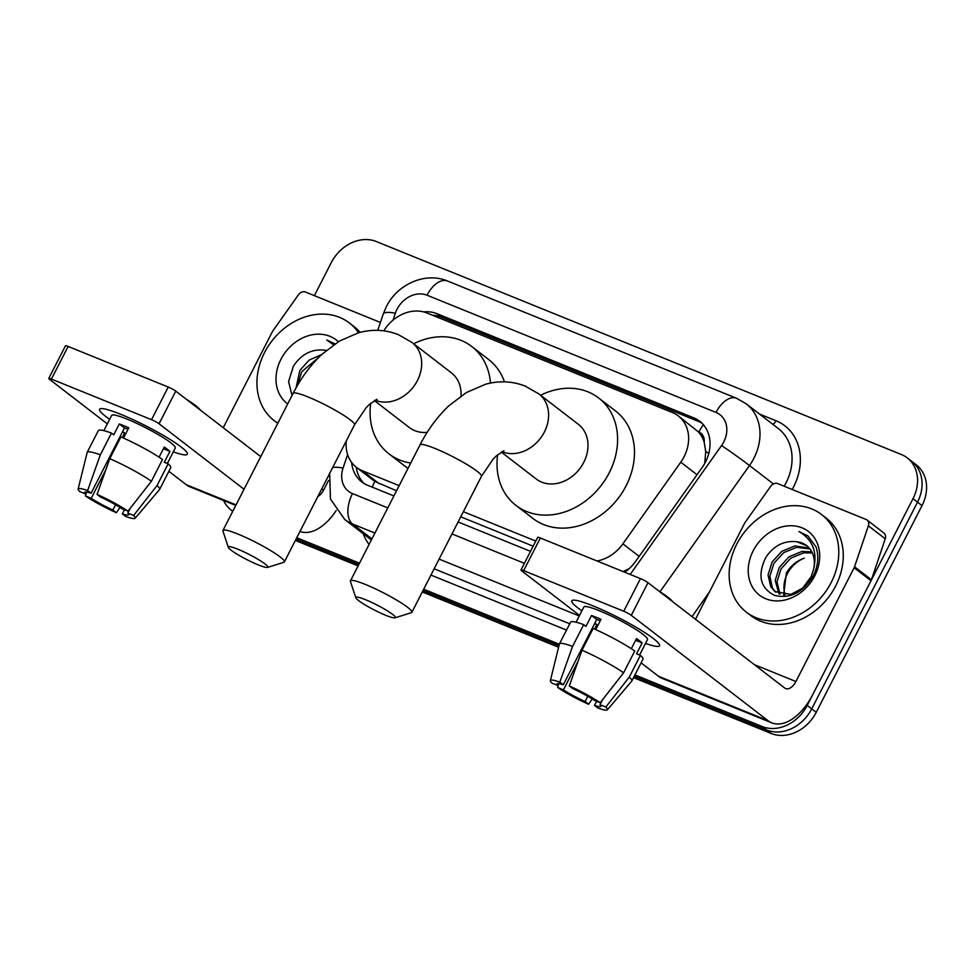<?xml version="1.0" encoding="UTF-8"?>
<svg xmlns="http://www.w3.org/2000/svg" width="975" height="975" viewBox="0 0 975 975"><rect width="100%" height="100%" fill="white"/><g stroke="black" fill="none" stroke-linecap="round" stroke-linejoin="round"><path stroke-width="1.46" d="M597.005 560.978A36.965 30.213 -52.4 0 0 622.891 543.843L680.757 462.199A36.965 30.213 -52.4 0 0 684.084 456.714A36.965 30.213 -52.4 0 0 678.32 415.935A36.965 30.213 -52.4 0 0 672.457 412.571L426.928 312.975A36.965 30.213 -52.4 0 0 383.76 330.817M704.742 463.405L705.717 451.413L704.194 442.26A12.322 10.067 -52.4 0 0 698.892 432.083A36.965 20.78 -67.9 0 1 703.353 424.686M698.892 432.083L698.392 431.888A36.965 30.213 127.6 0 1 704.194 442.26M346.32 440.858A36.965 30.213 -52.4 0 0 356.436 467.354L374.766 481.394L396.545 490.778M460.736 516.811L533.154 546.183M625.024 571.996A36.965 1.036 35.3 0 0 623.866 571.204L629.253 568.596M698.392 431.888L678.32 415.935M356.436 467.354A36.965 30.213 -52.4 0 0 362.298 470.706L399.165 485.66M463.357 511.704L535.775 541.076M624.719 572.215A36.965 30.213 -52.4 0 0 635.602 561.405L702.146 467.513A36.965 30.213 -52.4 0 0 705.486 462.028A36.965 30.213 -52.4 0 0 699.709 421.249A36.965 30.213 -52.4 0 0 693.847 417.885L436.971 313.682A36.965 30.213 -52.4 0 0 423.564 311.878M432.449 315.217A36.965 30.213 127.6 0 1 441.468 317.155L698.356 421.358A36.965 30.213 127.6 0 1 701.866 423.113M314.364 295.657L331.232 262.677A36.965 30.213 127.6 0 1 376.277 241.52L901.388 454.533A36.965 30.213 127.6 0 1 907.25 457.884A36.965 30.213 127.6 0 1 913.014 498.664L807.227 705.388A36.965 30.213 127.6 0 1 762.194 726.533L634.932 674.919M232.769 511.278A36.965 30.213 127.6 0 1 231.221 510.169A36.965 30.213 127.6 0 1 223.592 500.48M559.333 644.256L423.686 589.229M359.495 563.184L296.753 537.737M907.25 457.884L916.256 464.831A36.965 30.213 127.6 0 1 922.021 505.598L816.233 712.323L811.736 708.862A36.965 30.213 127.6 0 1 766.691 730.007L634.237 676.284L766.691 730.007A36.965 30.213 127.6 0 0 811.736 708.862L917.524 502.137L811.736 708.862L807.227 705.388M911.747 461.358A36.965 30.213 127.6 0 1 917.524 502.137A36.965 30.213 127.6 0 0 911.747 461.358M558.967 645.743L422.992 590.582L558.967 645.743M358.8 564.549L296.059 539.102L358.8 564.549M351.609 462.418A36.965 30.213 -52.4 0 0 361.798 481.93A36.965 30.213 -52.4 0 0 367.66 485.282L393.912 495.934M458.104 521.966L530.522 551.35M364.15 483.527A36.965 30.213 127.6 0 1 356.265 467.208M816.233 712.323A36.965 30.213 127.6 0 1 771.201 733.48L633.543 677.637M558.602 647.242L422.297 591.947M358.093 565.902L295.364 540.455M736.747 544.172A61.62 50.347 127.6 0 1 821.572 514.532A61.62 50.347 127.6 0 1 831.188 582.489A61.62 50.347 127.6 0 1 746.35 612.142A61.62 50.347 127.6 0 1 736.747 544.172M821.572 514.532L826.069 517.993A61.62 50.347 127.6 0 1 835.685 585.951A61.62 50.347 127.6 0 1 750.86 615.603L746.35 612.142M814.759 575.823A40.17 32.833 127.6 0 1 765.814 598.796A40.17 32.833 127.6 0 1 753.175 550.838A40.17 32.833 127.6 0 1 802.12 527.865A40.17 32.833 127.6 0 1 814.759 575.823M765.692 557.627C757.283 575.299 760.147 587.852 774.296 595.298C789.848 599.174 802.778 592.751 813.126 576.042C818.159 566.048 819.11 556.323 815.99 546.853L807.897 535.921L799.013 531.582C812.931 539.748 817.733 552.484 813.43 569.802A27.848 22.754 127.6 0 0 806.593 545.61A27.848 22.754 127.6 0 0 796.77 541.734C784.071 540.345 773.711 545.647 765.692 557.627M809.945 548.949L796.648 547.304L783.632 552.679L773.882 563.355L769.86 576.347L772.468 588.059L775.844 592.178M809.238 548.084L794.857 545.927L781.852 551.302L772.102 561.978L768.068 574.97L770.689 586.682L774.918 591.52L790.835 594.421L802.657 588.132L811.212 576.542L813.43 569.802M812.358 552.959L803.79 552.813L790.774 558.188L781.036 568.864L777.002 581.856L779.988 594.177M811.822 551.874L802.011 551.436L788.994 556.81L779.244 567.487L775.223 580.478L778.879 593.775M785.009 595.03L784.278 591.569A27.848 22.754 127.6 0 1 787.373 573.751A27.848 22.754 127.6 0 1 804.241 558.163C796.453 561.039 790.506 565.975 786.386 572.995L783.656 594.933M806.849 545.817L796.77 541.734M808.068 536.055L799.013 531.582M593.166 605.938A49.286 6.301 27.1 0 1 659.088 643.927A49.286 6.301 27.1 0 1 645.511 643.427A49.286 6.301 27.1 0 0 659.551 645.743A49.286 6.301 27.1 0 0 638.637 628.777A49.286 6.301 27.1 0 0 593.166 605.938A49.286 6.301 27.1 0 0 573.544 600.149A49.286 6.301 27.1 0 0 581.892 610.862A49.286 6.301 27.1 0 1 571.801 600.832A49.286 6.301 27.1 0 1 593.166 605.938M695.467 619.271L744.583 523.295A6.167 5.033 -52.4 0 1 745.132 522.381L770.762 486.22A6.167 5.033 -52.4 0 1 777.721 483.612L866.032 519.431A6.167 5.033 -52.4 0 1 867.007 519.992L883.886 532.996A6.167 5.033 127.6 0 1 885.251 538.822L871.431 579.772A6.167 5.033 127.6 0 1 871.016 580.747L812.797 694.517A49.286 27.702 -67.9 0 1 771.761 722.841A49.286 27.702 -67.9 0 1 768.02 720.683L631.288 615.335A6.167 0.792 -152.9 0 0 623.756 611.24L640.465 578.602A6.167 0.792 27.1 0 1 647.997 582.684L784.729 688.045A12.322 6.922 112.1 0 0 785.655 688.582A12.322 6.922 112.1 0 0 795.917 681.501L854.137 567.742A6.167 5.033 -52.4 0 0 854.551 566.768L868.372 525.817A6.167 5.033 -52.4 0 0 867.007 519.992M771.761 722.841L662.208 678.405A49.286 27.702 -67.9 0 1 658.466 676.248L641.099 662.866M523.648 570.631A6.167 0.792 -152.9 0 0 520.979 569.997L537.676 537.359A6.167 0.792 27.1 0 1 540.345 537.993L523.648 570.631L623.756 611.24M520.979 569.997A6.167 0.792 -152.9 0 0 521.735 570.887L579.552 615.432M540.345 537.993L640.465 578.602M569.29 685.949L572.752 688.618A24.643 3.144 27.1 0 1 594.409 700.342L600.21 702.707A32.041 4.095 27.1 0 0 569.29 685.949L582.002 650.227L593.141 628.473A40.67 5.192 27.1 0 1 634.762 651.02L623.622 672.787L600.21 702.707M602.611 699.648L600.027 704.681A24.643 3.144 27.1 0 1 600.868 706.327A24.643 3.144 27.1 0 1 594.543 705.412L596.663 701.269M558.809 683.585L557.822 685.51L552.021 683.158A32.041 4.095 27.1 0 1 550.363 680.611L559.382 644.073A40.67 5.192 27.1 0 1 559.431 643.927L570.57 622.172A40.67 5.192 27.1 0 1 583.696 624.634L585.975 626.389L591.545 615.518A35.734 4.558 27.1 0 1 596.018 617.236A35.734 4.558 27.1 0 1 600.99 619.344L595.725 629.618M576.079 622.208L583.867 607.011A35.734 4.558 27.1 0 1 599.357 610.716A35.734 4.558 27.1 0 1 632.324 627.266A35.734 4.558 27.1 0 1 647.485 639.563L639.576 655.029M600.027 704.681L605.841 707.033L629.253 677.125L640.392 655.358L636.565 653.811L642.123 642.927A35.734 4.558 27.1 0 0 636.504 638.588L631.325 648.716M640.392 655.358A40.67 5.192 27.1 0 1 642.964 659.222L631.837 680.977A40.67 5.192 27.1 0 1 631.751 681.111L607.388 709.8A32.041 4.095 27.1 0 1 598.004 708.069L594.543 705.412M629.253 677.125A40.67 5.192 27.1 0 1 631.837 680.977M559.431 643.927A40.67 5.192 27.1 0 1 572.557 646.401L559.857 682.122L563.306 684.779L596.712 619.503A24.643 3.144 -152.9 0 1 600.234 620.807M583.696 624.634L572.557 646.401M605.841 707.033A32.041 4.095 27.1 0 1 607.388 709.8M587.803 696.308L585.097 701.573L588.559 704.243L592.264 698.965M588.559 704.243A32.041 4.095 27.1 0 1 557.651 687.485L563.452 689.849L578.053 661.306M558.663 683.877L557.651 687.485M550.363 680.611A32.041 4.095 27.1 0 1 559.857 682.122M585.097 701.573A24.643 3.144 27.1 0 1 563.452 689.849M557.822 685.51A24.643 3.144 27.1 0 1 556.993 683.865A24.643 3.144 27.1 0 1 563.306 684.779M658.478 590.765A41.901 5.35 27.1 0 1 672.628 601.673M582.002 650.227A40.67 5.192 27.1 0 1 623.622 672.787M594.543 629.082L596.858 624.561A24.643 3.144 -152.9 0 1 594.835 623.183M591.545 615.518L596.712 619.503M635.627 640.295L642.123 642.927M594.592 623.647L596.858 624.561M365.454 599.674A22.181 2.827 -152.9 0 0 355.838 597.785A22.181 2.827 -152.9 0 0 385.71 615.286A22.181 2.827 -152.9 0 0 394.997 617.821A22.181 2.827 -152.9 0 0 386.99 610.594A22.181 2.827 -152.9 0 0 365.454 599.674M355.838 597.785L350.439 581.514A34.503 4.412 27.1 0 1 350.439 580.881A34.503 4.412 27.1 0 1 365.406 584.452A34.503 4.412 27.1 0 1 397.227 600.442A34.503 4.412 27.1 0 1 411.877 612.312A34.503 4.412 27.1 0 1 411.352 612.69L394.997 617.821M501.284 452.071L536.238 479.005A34.503 28.19 -52.4 0 0 583.745 462.406A34.503 28.19 -52.4 0 0 578.37 424.344L538.98 393.997L525.269 386.112C512.277 381.079 498.993 380.482 485.416 384.296L466.282 392.596L448.902 405.771C437.458 416.593 427.83 429.622 420.03 444.88L350.439 580.881M540.601 395.253A67.775 55.38 127.6 0 1 598.674 397.995A67.775 55.38 127.6 0 1 609.253 472.753A67.775 55.38 127.6 0 1 515.933 505.367A67.775 55.38 127.6 0 1 497.64 454.752M598.674 397.995L615.554 410.999A67.775 55.38 127.6 0 1 626.133 485.757A67.775 55.38 127.6 0 1 532.813 518.371L515.933 505.367M237.973 549.266A22.181 2.827 -152.9 0 0 228.345 547.377A22.181 2.827 -152.9 0 0 258.229 564.878A22.181 2.827 -152.9 0 0 267.516 567.426A22.181 2.827 -152.9 0 0 259.496 560.198A22.181 2.827 -152.9 0 0 237.973 549.266M228.345 547.377L222.946 531.107A34.503 4.412 27.1 0 1 222.946 530.473A34.503 4.412 27.1 0 1 237.912 534.056A34.503 4.412 27.1 0 1 269.734 550.034A34.503 4.412 27.1 0 1 284.383 561.917A34.503 4.412 27.1 0 1 283.871 562.283L267.516 567.426M461.004 395.984A34.503 28.19 -52.4 0 0 451.425 372.852L412.047 342.505L398.336 334.632C385.344 329.599 372.06 328.989 358.483 332.804L339.349 341.104L321.969 354.278C310.525 365.101 300.897 378.129 293.097 393.388L222.946 530.473M413.668 343.761A67.775 55.38 127.6 0 1 471.742 346.503A67.775 55.38 127.6 0 1 490.486 383.09M471.742 346.503L488.621 359.507A67.775 55.38 127.6 0 1 504.441 381.847M374.351 400.579L409.305 427.513A34.503 28.19 -52.4 0 0 427.172 432.352M410.743 463.028A67.775 55.38 127.6 0 1 389.001 453.875A67.775 55.38 127.6 0 1 370.707 403.26M407.989 468.414A67.775 55.38 127.6 0 1 405.88 466.879L389.001 453.875M120.949 414.387A49.286 6.301 27.1 0 1 186.871 452.376A49.286 6.301 27.1 0 1 173.294 451.876A49.286 6.301 27.1 0 0 187.334 454.192A49.286 6.301 27.1 0 0 166.408 437.227A49.286 6.301 27.1 0 0 120.949 414.387A49.286 6.301 27.1 0 0 101.315 408.598A49.286 6.301 27.1 0 0 109.663 419.311A49.286 6.301 27.1 0 1 99.572 409.281A49.286 6.301 27.1 0 1 120.949 414.387M223.238 427.72L272.354 331.744A6.167 5.033 -52.4 0 1 272.915 330.83L298.545 294.669A6.167 5.033 -52.4 0 1 305.492 292.049L380.408 322.445M336.18 510.534A49.286 27.702 -67.9 0 1 299.971 531.46M235.767 505.428L189.979 486.854A49.286 27.702 -67.9 0 1 186.237 484.697L168.882 471.315M244.043 489.255L159.071 423.772A6.167 0.792 -152.9 0 0 151.539 419.689L168.236 387.051A6.167 0.792 27.1 0 1 175.768 391.133L260.739 456.617M51.419 379.08A6.167 0.792 -152.9 0 0 48.75 378.446L65.459 345.808A6.167 0.792 27.1 0 1 68.128 346.442L51.419 379.08L151.539 419.689M48.75 378.446A6.167 0.792 -152.9 0 0 49.518 379.336L107.323 423.881M68.128 346.442L168.236 387.051M317.838 496.519A12.322 6.922 112.1 0 0 323.688 489.95L328.477 480.59M97.073 494.398L100.535 497.067A24.643 3.144 27.1 0 1 122.18 508.792L127.993 511.144A32.041 4.095 27.1 0 0 97.073 494.398L109.773 458.677L120.912 436.91A40.67 5.192 27.1 0 1 162.533 459.469L151.405 481.236L127.993 511.144M130.382 508.085L127.81 513.13A24.643 3.144 27.1 0 1 128.651 514.776A24.643 3.144 27.1 0 1 122.326 513.849L124.447 509.706M86.58 492.034L85.605 493.959L79.792 491.595A32.041 4.095 27.1 0 1 78.134 489.06L87.153 452.522A40.67 5.192 27.1 0 1 87.202 452.376L98.341 430.621A40.67 5.192 27.1 0 1 111.467 433.083L113.746 434.838L119.316 423.954A35.734 4.558 27.1 0 1 123.788 425.685A35.734 4.558 27.1 0 1 128.761 427.793L123.508 438.067M103.862 430.658L111.637 415.447A35.734 4.558 27.1 0 1 127.14 419.153A35.734 4.558 27.1 0 1 160.095 435.715A35.734 4.558 27.1 0 1 175.268 448.013L167.347 463.478M127.81 513.13L133.612 515.482L157.024 485.562L168.163 463.808L164.336 462.247L169.906 451.376A35.734 4.558 27.1 0 0 164.275 447.038L159.096 457.165M168.163 463.808A40.67 5.192 27.1 0 1 170.747 467.671L159.608 489.426A40.67 5.192 27.1 0 1 159.522 489.56L135.159 518.237A32.041 4.095 27.1 0 1 125.787 516.518L122.326 513.849M157.024 485.562A40.67 5.192 27.1 0 1 159.608 489.426M87.202 452.376A40.67 5.192 27.1 0 1 100.327 454.837L87.628 490.559L91.089 493.228L124.495 427.952A24.643 3.144 -152.9 0 1 128.018 429.256M111.467 433.083L100.327 454.837M133.612 515.482A32.041 4.095 27.1 0 1 135.159 518.237M115.574 504.758L112.881 510.023L116.342 512.692L120.035 507.414M116.342 512.692A32.041 4.095 27.1 0 1 85.422 495.934L91.223 498.286L105.836 469.755M86.446 492.314L85.422 495.934M78.134 489.06A32.041 4.095 27.1 0 1 87.628 490.559M112.881 510.023A24.643 3.144 27.1 0 1 91.223 498.286M85.605 493.959A24.643 3.144 27.1 0 1 84.764 492.314A24.643 3.144 27.1 0 1 91.089 493.228M186.262 399.214A41.901 5.35 27.1 0 1 200.399 410.122M109.773 458.677A40.67 5.192 27.1 0 1 151.405 481.236M122.326 437.531L124.642 433.01A24.643 3.144 -152.9 0 1 122.606 431.62M119.316 423.954L124.495 427.952M163.41 448.732L169.906 451.376M122.375 432.096L124.642 433.01M277.875 423.15A61.62 50.347 127.6 0 1 274.133 420.578A61.62 50.347 127.6 0 1 264.517 352.621A61.62 50.347 127.6 0 1 349.355 322.969A61.62 50.347 127.6 0 1 358.532 332.792M349.355 322.969L353.852 326.442A61.62 50.347 127.6 0 1 360.092 332.378M287.686 403.955A40.17 32.833 127.6 0 1 280.946 359.288A40.17 32.833 127.6 0 1 338.325 341.725M326.247 350.476L324.553 350.171C311.854 348.794 301.482 354.096 293.463 366.076L288.588 381.53L292.025 395.484M319.008 357.143L301.665 371.804L297.619 385.162M321.689 354.547L309.185 360.067L299.873 370.427L296.022 387.94M324.553 350.171A27.848 22.754 127.6 0 1 326.296 350.439M326.783 340.031L334.973 343.87L326.783 340.031L333.572 344.845M697.027 474.74L680.757 462.199M372.34 487.183A36.965 20.78 -67.9 0 1 374.766 481.394M705.717 451.413A36.965 1.036 35.3 0 1 708.752 453.509M436.252 316.765A36.965 20.78 -67.9 0 1 436.958 315.79M639.161 556.384L622.891 543.843M379.214 483.746L362.298 470.706M698.356 421.358L693.847 417.885M630.191 574.433L721.573 445.514A24.643 20.134 -52.4 0 0 723.791 441.858A24.643 20.134 -52.4 0 0 716.04 412.437L427.038 295.206A24.643 20.134 -52.4 0 0 397.008 309.307A24.643 20.134 -52.4 0 0 395.362 313.194L392.998 320.19M716.04 412.437A24.643 13.857 112.1 0 1 736.552 398.263L746.241 403.821A49.286 40.28 127.6 0 1 753.931 458.189A49.286 40.28 127.6 0 1 749.495 465.514L773.394 483.929M736.552 398.263L447.549 281.032C425.332 271.55 397.191 284.347 386.319 306.747L383.26 313.987A24.643 5.509 18.7 0 1 395.362 313.194M759.549 414.07L776.088 420.786A6.167 3.461 -67.9 0 1 772.761 424.259M776.088 420.786A55.453 45.313 127.6 0 1 793.54 486.988A55.453 45.313 127.6 0 1 792.2 489.487M784.168 486.22A49.286 40.28 -52.4 0 0 786.008 482.905A49.286 40.28 -52.4 0 0 778.306 428.537L746.241 403.821M566.512 630.082L430.926 575.079M369.074 544.452A55.453 45.313 127.6 0 1 363.212 533.739M762.194 726.533L771.201 733.48M913.014 498.664L922.021 505.598M721.573 445.514A24.643 0.695 35.3 0 1 749.495 465.514L660.026 591.74M691.994 616.59L709.41 592.032M374.912 533.057L352.584 524.002L371.914 538.907M347.612 454.582L343.066 468.049A24.643 20.134 -52.4 0 0 352.475 493.569A24.643 13.857 112.1 0 0 352.584 524.002A49.286 40.28 127.6 0 1 344.772 519.529L371.353 540.016M579.284 615.956L439.103 559.102M434.143 568.791L569.741 623.793M352.475 493.569L387.782 507.902M451.973 533.934L524.392 563.318M332.633 467.61A24.643 5.509 18.7 0 1 343.066 468.049M447.549 281.032A24.643 13.857 112.1 0 0 427.038 295.206M441.468 317.155L436.971 313.682M658.466 676.248L768.02 720.683M754.345 664.645L795.917 681.501M871.016 580.747L854.137 567.742M647.997 582.684L631.288 615.335M854.551 566.768L871.431 579.772M885.251 538.822L868.372 525.817M502.003 451.657A34.503 28.19 -52.4 0 0 502.332 451.791A34.503 28.19 -52.4 0 0 544.367 432.059A34.503 28.19 -52.4 0 0 538.98 393.997M503.977 450.767L496.421 455.812L493.021 459.249L481.467 476.312A34.503 4.412 -152.9 0 0 466.818 464.441A34.503 4.412 -152.9 0 0 434.996 448.451A34.503 4.412 -152.9 0 0 420.03 444.88M375.058 400.164A34.503 28.19 -52.4 0 0 375.399 400.298A34.503 28.19 -52.4 0 0 417.422 380.567A34.503 28.19 -52.4 0 0 412.047 342.505M377.045 399.275L369.488 404.332L366.088 407.757L354.534 424.82A34.503 4.412 -152.9 0 0 339.885 412.949A34.503 4.412 -152.9 0 0 308.063 396.959A34.503 4.412 -152.9 0 0 293.097 393.388M186.237 484.697L236.035 504.892M321.628 489.109L323.688 489.95M175.768 391.133L159.071 423.772M231.221 510.169L232.733 511.339M329.648 473.46L330.464 499.029L344.772 519.529M383.26 313.987L377.739 330.367M481.467 476.312L411.877 612.312M354.534 424.82L284.383 561.917M274.133 420.578L277.753 423.382"/></g></svg>

